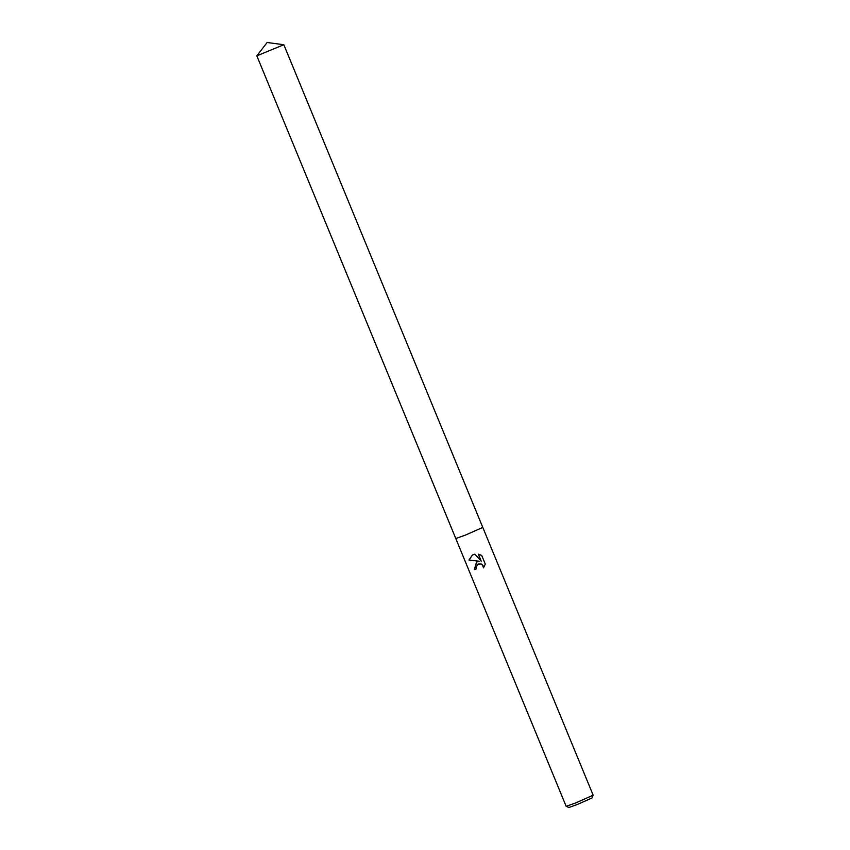 <?xml version="1.0" encoding="UTF-8"?>
<svg xmlns="http://www.w3.org/2000/svg" width="850" height="850" viewBox="0 0 850 850"><rect width="100%" height="100%" fill="white"/><g stroke="black" fill="none" stroke-linecap="round" stroke-linejoin="round"><path stroke-width="1.27" d="M476.531 562.073L479.453 561.287L468.966 560.033L472.451 555.018L474.884 554.157L481.206 561.202L478.295 554.147L481.706 555.422L485.297 564.124L483.491 567.832L482.386 564.867L481.132 564.049L478.199 564.028L476.032 567.152L476.361 568.884L474.342 569.659L476.531 562.073M256.838 55.845L455.791 538.539L465.407 535.096L455.791 538.539L566.164 806.331L575.79 802.899L593.162 795.207L283.836 44.721L267.123 42.5L256.838 55.845L283.836 44.721M465.407 535.096L482.779 527.414L465.407 535.096M566.185 806.352L568.947 807.5L577.161 804.546L592.004 798.001L593.162 795.228M476.638 562.009L474.449 569.606L476.351 568.873M472.504 554.986L469.083 559.98L479.453 561.287M477.87 564.177L481.238 563.996L483.331 566.047L483.597 567.694M478.433 554.168L481.206 561.202"/></g></svg>
